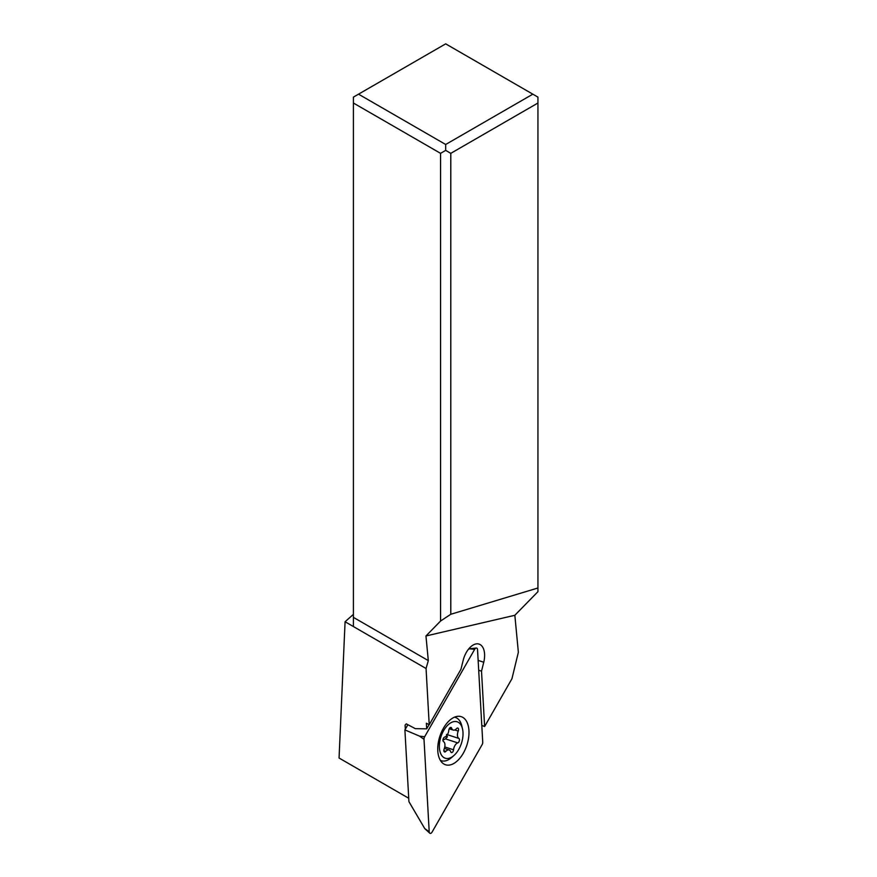 <?xml version="1.0" encoding="UTF-8"?>
<svg xmlns="http://www.w3.org/2000/svg" width="877" height="877" viewBox="0 0 877 877"><rect width="100%" height="100%" fill="white"/><g stroke="black" fill="none" stroke-linecap="round" stroke-linejoin="round"><path stroke-width="1.32" d="M429.204 831.769A2.894 1.622 -71.9 0 0 429.598 833.018A2.894 1.622 -71.9 0 0 432.12 832.032L482.087 744.694A2.894 1.622 -71.9 0 0 482.734 742.117L477.537 649.671A2.894 1.622 -71.9 0 0 477.132 648.421A2.894 1.622 -71.9 0 0 474.621 649.397L424.643 736.746L474.621 649.397A2.894 1.622 -71.9 0 1 476.244 648.037A2.894 1.622 -71.9 0 1 477.132 648.421A2.894 1.622 -71.9 0 1 477.537 649.671L482.734 742.117A2.894 1.622 -71.9 0 1 482.087 744.694L432.12 832.032A2.894 1.622 -71.9 0 1 429.73 833.15A2.894 1.622 -71.9 0 1 429.598 833.018A2.894 1.622 -71.9 0 1 429.204 831.769L424.008 739.322A2.894 1.622 -71.9 0 1 424.643 736.746A2.894 1.622 -71.9 0 0 424.008 739.322L419.535 736.132L404.9 729.905L408.923 801.644L424.731 828.568L429.204 831.769L424.008 739.322M443.411 728.261A25.301 14.207 108.1 0 0 445.516 764.766A25.301 14.207 108.1 0 0 463.33 753.168A25.301 14.207 108.1 0 0 461.225 716.662A25.301 14.207 108.1 0 0 443.411 728.261M474.621 649.397L469.513 648.783L468.351 649.386M404.9 729.905L407.871 724.709M353.409 614.371L345.078 621.749L339.059 758.024L408.737 798.256M429.072 724.676L426.682 728.842L415.325 728.666L406.27 723.854L405.086 725.104L405.317 729.171M426.682 728.842L426.365 723.24L429.215 724.753L426.058 668.504L345.078 621.749M481.791 725.465L484.619 726.507L511.949 678.732L518.362 652.258L514.843 615.281L425.959 635.968L428.305 660.6L353.409 617.364L353.409 626.562L353.409 97.117L445.68 43.85L537.941 97.117L537.941 103.026L450.789 153.343L450.789 614.273L440.561 621.037L440.561 153.343L353.409 103.026M428.305 660.6L426.058 668.504M484.619 726.507L481.517 671.168L483.742 662.234A18.077 10.151 108.1 0 0 479.072 644.102A18.077 10.151 108.1 0 0 475.663 644.003A18.077 10.151 108.1 0 0 463.177 660.337L460.951 669.272L429.215 724.753M425.959 635.968L440.561 621.037M440.561 153.343L445.68 150.384L445.68 144.486L358.529 94.168M445.68 144.486L532.832 94.168M450.789 614.273L537.941 587.996L537.941 591.679L514.843 615.281M537.941 587.996L537.941 103.026M450.789 153.343L445.68 150.384M478.689 670.247L481.517 671.168M454.45 717.189A22.769 12.782 -71.9 0 1 455.426 717.43A22.769 12.782 -71.9 0 1 461.795 725.871L462.508 728.897A19.151 10.754 -71.9 0 1 453.771 755.645A19.151 10.754 -71.9 0 1 446.59 758.495A19.151 10.754 -71.9 0 1 440.298 739.004A19.151 10.754 -71.9 0 1 455.799 721.519A19.151 10.754 -71.9 0 1 462.508 728.897M453.771 755.645L451.414 757.673A22.769 12.782 -71.9 0 1 442.885 761.05A22.769 12.782 -71.9 0 1 441.284 760.732A22.769 12.782 -71.9 0 1 440.353 760.348M457.772 742.896A2.39 1.337 108.1 0 0 459.34 740.758A2.39 1.337 108.1 0 0 458.879 738.434A5.975 3.355 -71.9 0 1 458.232 731.089A2.39 1.337 108.1 0 0 457.816 728.074A2.39 1.337 108.1 0 0 457.651 728.042A2.39 1.337 108.1 0 0 456.511 728.644A5.975 3.355 -71.9 0 1 453.65 730.146A5.975 3.355 -71.9 0 1 453.234 730.07A5.975 3.355 -71.9 0 1 451.655 728.195A2.39 1.337 108.1 0 0 451.03 727.45A2.39 1.337 108.1 0 0 450.855 727.417A2.39 1.337 108.1 0 0 448.827 730.212A5.975 3.355 -71.9 0 1 444.628 737.118A2.39 1.337 108.1 0 0 443.049 739.256A2.39 1.337 108.1 0 0 443.51 741.58A5.975 3.355 -71.9 0 1 444.168 748.925A2.39 1.337 108.1 0 0 444.573 751.94A2.39 1.337 108.1 0 0 444.749 751.973A2.39 1.337 108.1 0 0 445.889 751.37A5.975 3.355 -71.9 0 1 448.739 749.868A5.975 3.355 -71.9 0 1 449.156 749.956A5.975 3.355 -71.9 0 1 450.734 751.819A2.39 1.337 108.1 0 0 451.37 752.565A2.39 1.337 108.1 0 0 451.534 752.598A2.39 1.337 108.1 0 0 453.562 749.802A5.975 3.355 -71.9 0 1 457.772 742.896L445.417 738.862L442.94 740.133M446.525 734.4L447.402 736.866L445.417 738.862M419.535 736.132L424.643 736.746M441.964 760.918A25.301 14.207 -71.9 0 1 440.967 761.291M455.503 716.794A25.301 14.207 -71.9 0 1 456.084 717.682M483.742 662.234L478.14 660.403M458.232 731.089L454.779 729.96M447.358 734.674L458.879 738.434M444.782 746.93L453.562 749.802M443.861 750.712L445.889 751.37M450.076 727.68L451.655 728.195M445.669 736.581A43.379 4.538 -166 0 1 447.402 736.866M469.513 648.783L476.244 648.037M424.731 828.568L429.73 833.15M454.549 717.145L455.426 717.43M440.407 760.447L441.284 760.732M449.156 749.956L444.376 748.388M453.234 730.07L449.232 728.754"/></g></svg>
